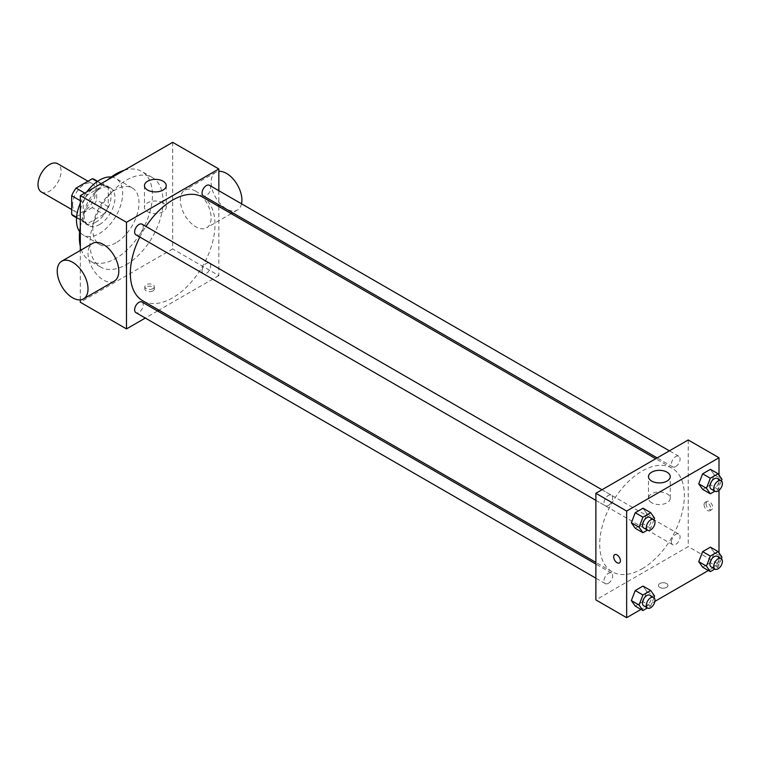 <?xml version="1.0" encoding="UTF-8"?>
<svg xmlns="http://www.w3.org/2000/svg" width="760" height="760" viewBox="0 0 760 760"><rect width="100%" height="100%" fill="white"/><g stroke="black" fill="none" stroke-linecap="round" stroke-linejoin="round"><path stroke-width="0.57" stroke-dasharray="3.8 2.85" d="M41.382 191.995A16.321 9.424 120 0 0 57.703 182.571A16.321 9.424 120 0 0 57.703 163.723M72.627 204.516A16.321 9.424 120 0 0 76.01 211.993A16.321 9.424 120 0 0 92.33 202.568A16.321 9.424 120 0 0 92.33 183.72A16.321 9.424 120 0 0 79.752 188.09A16.321 9.424 120 0 0 72.627 204.516M96.672 181.288L96.672 199.984A21.071 12.16 120 0 1 92.264 207.613L103.806 214.282A21.071 12.16 120 0 0 108.214 206.653L108.214 187.948L96.672 181.288A21.071 12.16 120 0 0 94.705 179.607M92.264 207.613L76.076 216.97A21.071 12.16 120 0 1 73.635 216.096M103.806 214.282L87.609 223.63L76.076 216.97M76.598 217.274L83.21 221.084L83.21 202.388L80.322 200.716M83.21 221.084A21.071 12.16 120 0 0 85.177 222.766A21.071 12.16 120 0 0 87.609 223.63M108.214 187.948A21.071 12.16 120 0 0 106.248 186.276A21.071 12.16 120 0 0 103.806 185.402L97.194 181.583M83.21 202.388A21.071 12.16 120 0 1 87.609 194.75L103.806 185.402M95.712 222.291A21.764 12.569 -60 0 1 84.826 223.364A21.764 12.569 -60 0 1 84.826 198.236A21.764 12.569 -60 0 1 106.59 185.668A21.764 12.569 -60 0 1 109.934 203.11A21.764 12.569 -60 0 1 95.712 222.291M99.56 224.513A21.764 12.569 120 0 0 113.781 205.333A21.764 12.569 120 0 0 110.438 187.891A21.764 12.569 120 0 0 93.67 193.724A21.764 12.569 120 0 0 84.17 215.621A21.764 12.569 120 0 0 88.673 225.587A21.764 12.569 120 0 0 99.56 224.513M87.609 194.75L84.73 193.087M108.214 206.653L96.672 199.984M111.254 177.004A32.642 18.848 -60 0 1 115.881 178.467A32.642 18.848 -60 0 1 120.887 204.63A32.642 18.848 -60 0 1 99.56 233.396A32.642 18.848 -60 0 1 83.239 235.011A32.642 18.848 -60 0 1 79.657 231.733M80.322 203.11A32.642 18.848 -60 0 1 86.802 191.891M115.909 242.839A32.642 18.848 -60 0 1 99.588 244.454A32.642 18.848 -60 0 1 99.588 206.758A32.642 18.848 -60 0 1 132.23 187.91A32.642 18.848 -60 0 1 137.237 214.064A32.642 18.848 -60 0 1 115.909 242.839M124.241 170.278A51.689 29.839 -60 0 1 141.759 171.418A51.689 29.839 -60 0 1 149.682 212.838A51.689 29.839 -60 0 1 115.909 258.381A51.689 29.839 -60 0 1 90.07 260.946A51.689 29.839 -60 0 1 80.322 246.344M80.322 227.107A51.689 29.839 -60 0 1 107.578 179.892M126.492 264.49A51.689 29.839 120 0 0 160.255 218.946A51.689 29.839 120 0 0 152.332 177.526A51.689 29.839 120 0 0 112.499 191.368A51.689 29.839 120 0 0 89.936 243.39A51.689 29.839 120 0 0 100.643 267.055A51.689 29.839 120 0 0 126.492 264.49M172.662 142.32L172.662 248.947L80.322 302.252M80.322 299.877L80.322 250.467M152.941 290.871A4.759 2.745 0 0 0 154.337 288.923A4.759 2.745 0 0 0 149.577 286.178A4.759 2.745 0 0 0 144.818 288.923A4.759 2.745 0 0 0 147.754 291.469A4.759 2.745 0 0 0 152.941 290.871M218.832 206.492L218.832 275.604L172.662 248.947M218.832 275.604L158.973 310.156M157.538 310.983L145.302 318.05M142.016 224.19A6.118 3.534 -60 0 1 142.956 229.093A6.118 3.534 -60 0 1 138.957 234.479A6.118 3.534 -60 0 1 135.898 234.783M142.016 302.024A6.118 3.534 -60 0 1 142.956 306.926A6.118 3.534 -60 0 1 138.957 312.312A6.118 3.534 -60 0 1 135.898 312.616M202.036 270.902A6.118 3.534 120 0 0 203.309 273.695A6.118 3.534 120 0 0 209.418 270.17A6.118 3.534 120 0 0 209.418 263.102A6.118 3.534 120 0 0 204.706 264.746A6.118 3.534 120 0 0 202.036 270.902M218.832 190.703L218.832 204.829M209.418 185.269A6.118 3.534 -60 0 1 210.358 190.171A6.118 3.534 -60 0 1 206.368 195.557A6.118 3.534 -60 0 1 203.309 195.861M202.587 197.106A59.85 34.551 -60 0 1 211.764 245.072A59.85 34.551 -60 0 1 172.662 297.815A59.85 34.551 -60 0 1 142.737 300.779M139.831 237.053A59.85 34.551 -60 0 1 145.948 226.461M114.285 281.124A21.764 12.569 60 0 1 103.407 280.041A21.764 12.569 60 0 1 89.186 260.86A21.764 12.569 60 0 1 92.52 243.418M195.748 191.188A21.764 12.569 -120 0 0 184.861 190.114A21.764 12.569 -120 0 0 184.861 215.241A21.764 12.569 -120 0 0 206.625 227.81A21.764 12.569 -120 0 0 209.959 210.368A21.764 12.569 -120 0 0 195.748 191.188M163.039 202.834A10.877 6.279 0 0 0 151.183 201.476A10.877 6.279 0 0 0 144.466 207.28A10.877 6.279 0 0 0 155.344 213.56A10.877 6.279 0 0 0 166.231 207.28A10.877 6.279 0 0 0 163.039 202.834M152.941 288.629A4.759 2.745 180 0 1 147.754 289.227A4.759 2.745 180 0 1 144.818 286.691A4.759 2.745 180 0 1 149.577 283.936A4.759 2.745 180 0 1 154.337 286.691A4.759 2.745 180 0 1 152.941 288.629M241.528 203.803A21.764 12.569 60 0 1 237.405 210.035A21.764 12.569 60 0 1 215.641 197.476A21.764 12.569 60 0 1 215.641 172.339A21.764 12.569 60 0 1 218.832 171.361M642.048 568.812A59.85 34.551 120 0 0 681.15 516.068A59.85 34.551 120 0 0 671.973 468.112A59.85 34.551 120 0 0 625.85 484.139A59.85 34.551 120 0 0 599.725 544.378A59.85 34.551 120 0 0 612.123 571.776A59.85 34.551 120 0 0 642.048 568.812M608.342 505.476A6.118 3.534 -60 0 1 605.283 505.78A6.118 3.534 -60 0 1 605.283 498.721A6.118 3.534 -60 0 1 611.401 495.188A6.118 3.534 -60 0 1 612.664 497.99A6.118 3.534 -60 0 1 608.342 505.476M671.422 541.899A6.118 3.534 120 0 0 672.695 544.702A6.118 3.534 120 0 0 678.813 541.167A6.118 3.534 120 0 0 678.813 534.109A6.118 3.534 120 0 0 674.091 535.743A6.118 3.534 120 0 0 671.422 541.899M608.342 583.309A6.118 3.534 120 0 0 612.341 577.923A6.118 3.534 120 0 0 611.401 573.021A6.118 3.534 120 0 0 606.689 574.664A6.118 3.534 120 0 0 604.019 580.811A6.118 3.534 120 0 0 605.283 583.614A6.118 3.534 120 0 0 608.342 583.309M675.754 466.555A6.118 3.534 120 0 0 679.744 461.168A6.118 3.534 120 0 0 678.813 456.266A6.118 3.534 120 0 0 674.091 457.909A6.118 3.534 120 0 0 671.422 464.065A6.118 3.534 120 0 0 672.695 466.858A6.118 3.534 120 0 0 675.754 466.555M688.218 439.974L688.218 546.601L595.878 599.906M718.998 552.852L718.998 564.366L688.218 546.601M718.998 564.366L708.377 570.503M654.892 601.378L640.965 609.415M659.841 587.413A4.759 2.745 0 0 0 665.028 588.012A4.759 2.745 0 0 0 667.973 585.466A4.759 2.745 0 0 0 663.204 582.721A4.759 2.745 0 0 0 658.445 585.466A4.759 2.745 0 0 0 659.841 587.413A4.759 2.745 0 0 0 665.028 588.003A4.759 2.745 0 0 0 667.973 585.466A4.759 2.745 0 0 0 663.204 582.721A4.759 2.745 0 0 0 658.445 585.466A4.759 2.745 0 0 0 659.841 587.413M714.305 474.848L710.419 469.319L714.305 474.848L710.419 484.87L702.639 489.354L710.419 484.87L714.305 474.848L722 479.294M646.903 591.603L643.007 586.074L646.903 591.603L643.007 601.616L635.236 606.109L643.007 601.616L646.903 591.603L654.597 596.039M718.998 475.019L718.998 490.342M714.305 552.681L710.419 547.153L714.305 552.681L710.419 562.704L702.639 567.188L710.419 562.704L714.305 552.681L722 557.128M646.903 513.76L643.007 508.231L646.903 513.76L643.007 523.783L635.236 528.276L643.007 523.783L646.903 513.76L654.597 518.206M706.011 503.557A4.759 2.745 -120 0 0 708.092 508.354A4.759 2.745 -120 0 0 711.759 509.627A4.759 2.745 -120 0 0 711.759 504.127A4.759 2.745 -120 0 0 707 501.381A4.759 2.745 -120 0 0 706.011 503.557M614.659 554.686L614.659 554.695A4.759 2.745 60 0 1 618.327 555.968A4.759 2.745 60 0 1 620.407 560.756A4.759 2.745 60 0 1 619.419 562.932L619.419 562.942M704.073 504.678A4.759 2.745 -120 0 0 706.154 509.466A4.759 2.745 -120 0 0 709.821 510.748A4.759 2.745 -120 0 0 709.821 505.248A4.759 2.745 -120 0 0 705.061 502.502A4.759 2.745 -120 0 0 704.073 504.678M651.662 502.711A10.877 6.279 180 0 1 648.48 498.275A10.877 6.279 180 0 1 659.357 491.986A10.877 6.279 180 0 1 670.244 498.275A10.877 6.279 180 0 1 663.528 504.079A10.877 6.279 180 0 1 651.662 502.711M653.98 519.792L650.702 528.228L647.434 530.109M643.758 527.991A6.118 3.534 120 0 0 649.876 524.457A6.118 3.534 120 0 0 649.876 517.399M650.702 528.228L643.007 523.783M721.382 480.88L718.114 489.307L714.846 491.197M711.17 489.079A6.118 3.534 120 0 0 717.288 485.545A6.118 3.534 120 0 0 717.288 478.486M718.114 489.307L710.419 484.87M653.98 597.626L650.702 606.062L647.434 607.952M643.758 605.825A6.118 3.534 120 0 0 649.876 602.3A6.118 3.534 120 0 0 649.876 595.232M650.702 606.062L643.007 601.616M721.382 558.714L718.114 567.14L714.846 569.031M711.17 566.913A6.118 3.534 120 0 0 717.288 563.378A6.118 3.534 120 0 0 717.288 556.32M718.114 567.14L710.419 562.704M71.668 209.484L76.01 211.993M87.989 181.213L92.33 183.72M110.438 187.891L106.59 185.668M88.673 225.587L84.826 223.364M106.248 186.276L97.622 181.298M85.177 222.766L76.551 217.787M132.23 187.91L115.881 178.467M99.588 244.454L83.239 235.011M152.332 177.526L141.759 171.418M100.643 267.055L90.07 260.946M144.466 185.639L144.466 207.28M166.231 185.639L166.231 207.28M154.337 288.923L154.337 286.691M144.818 288.923L144.818 286.691M215.641 172.339L184.861 190.114M237.405 210.035L232.636 212.791M231.192 213.626L206.625 227.81M671.973 468.112L655.728 458.726M612.123 571.776L595.878 562.4M595.878 500.346L605.283 505.78M601.996 489.753L611.401 495.188M678.813 534.109L209.418 263.102M672.695 544.702L203.309 273.695M611.401 573.021L595.878 564.062M605.283 583.614L595.878 578.179M678.813 456.266L669.399 450.841M672.695 466.858L657.172 457.9M709.821 510.748L711.759 509.627M705.061 502.502L707 501.381M670.244 498.275L670.244 476.624M648.48 498.275L648.48 476.624"/><path stroke-width="1.14" d="M87.989 181.213L57.703 163.723A16.321 9.424 120 0 0 45.125 168.102A16.321 9.424 120 0 0 38 184.528A16.321 9.424 120 0 0 41.382 191.995L71.668 209.484M84.73 193.087L76.076 188.09L92.264 178.743A21.071 12.16 120 0 1 94.705 179.607L97.622 181.298M76.598 217.274L71.668 214.424A21.071 12.16 120 0 0 73.635 216.096L76.551 217.787M71.668 214.424L71.668 195.719A21.071 12.16 120 0 1 76.076 188.09M80.322 200.716L71.668 195.719M97.194 181.583L92.264 178.743M79.657 231.733A32.642 18.848 -60 0 1 80.322 203.11M86.802 191.891A32.642 18.848 -60 0 1 111.254 177.004M80.322 246.344A51.689 29.839 -60 0 1 80.322 227.107M107.578 179.892A51.689 29.839 -60 0 1 124.241 170.278M145.302 318.05L126.492 328.909L80.322 302.252L80.322 299.877M80.322 250.467L80.322 195.633L172.662 142.32L218.832 168.976L218.832 190.703M158.973 310.156L157.538 310.983M595.878 500.346L135.898 234.783A6.118 3.534 -60 0 1 135.898 227.715A6.118 3.534 -60 0 1 142.016 224.19L601.996 489.753M595.878 578.179L135.898 312.616A6.118 3.534 -60 0 1 135.898 305.558A6.118 3.534 -60 0 1 142.016 302.024L595.878 564.062M218.832 204.829L218.832 206.492M126.492 328.909L126.492 222.291L218.832 168.976M657.172 457.9L203.309 195.861A6.118 3.534 -60 0 1 203.309 188.803A6.118 3.534 -60 0 1 209.418 185.269L669.399 450.841M595.878 562.4L142.737 300.779A59.85 34.551 -60 0 1 139.831 237.053M145.948 226.461A59.85 34.551 -60 0 1 202.587 197.106L655.728 458.726M61.74 261.193L92.52 243.418A21.764 12.569 60 0 1 114.285 255.987A21.764 12.569 60 0 1 114.285 281.124L83.505 298.889A21.764 12.569 -120 0 0 83.505 273.762A21.764 12.569 -120 0 0 61.74 261.193A21.764 12.569 -120 0 0 58.406 278.635A21.764 12.569 -120 0 0 72.627 297.815A21.764 12.569 -120 0 0 83.505 298.889M126.492 222.291L80.322 195.633M163.039 181.193A10.877 6.279 180 0 1 166.231 185.639A10.877 6.279 180 0 1 155.344 191.919A10.877 6.279 180 0 1 144.466 185.639A10.877 6.279 180 0 1 151.183 179.835A10.877 6.279 180 0 1 163.039 181.193M218.832 171.361A21.764 12.569 60 0 1 226.527 173.423A21.764 12.569 60 0 1 241.528 203.803M640.965 609.415L626.658 617.681L595.878 599.906L595.878 493.287L688.218 439.974L718.998 457.748L718.998 475.019M708.377 570.503L654.892 601.378M702.639 489.354L698.753 483.825L702.639 473.803L710.419 469.319L702.639 473.803L698.753 483.825L702.639 489.354L710.334 493.8L706.448 488.272L710.334 478.249L718.114 473.755L722 479.294L721.382 480.88M635.236 606.109L631.351 600.581L635.236 590.558L643.007 586.074L635.236 590.558L631.351 600.581L635.236 606.109L642.931 610.546L639.046 605.017L642.931 595.004L650.702 590.51L654.597 596.039L653.98 597.626M718.998 490.342L718.998 552.852M626.658 617.681L626.658 511.053L718.998 457.748M702.639 567.188L698.753 561.659L702.639 551.636L710.419 547.153L702.639 551.636L698.753 561.659L702.639 567.188L710.334 571.634L706.448 566.105L710.334 556.082L718.114 551.598L722 557.128L721.382 558.714M635.236 528.276L631.351 522.737L635.236 512.725L643.007 508.231L635.236 512.725L631.351 522.737L635.236 528.276L642.931 532.712L639.046 527.183L642.931 517.161L650.702 512.677L654.597 518.206L653.98 519.792M626.658 511.053L595.878 493.287M651.662 481.07A10.877 6.279 180 0 1 648.48 476.624A10.877 6.279 180 0 1 659.357 470.345A10.877 6.279 180 0 1 670.244 476.624A10.877 6.279 180 0 1 663.528 482.429A10.877 6.279 180 0 1 651.662 481.07M620.407 560.756A4.759 2.745 60 0 1 619.419 562.942A4.759 2.745 60 0 1 614.659 560.186A4.759 2.745 60 0 1 614.659 554.695A4.759 2.745 60 0 1 618.327 555.968A4.759 2.745 60 0 1 620.407 560.756M619.419 562.932A4.759 2.745 60 0 1 614.659 560.186A4.759 2.745 60 0 1 614.659 554.686M647.434 530.109L642.931 532.712M653.723 519.621L649.876 517.399A6.118 3.534 120 0 0 645.164 519.042A6.118 3.534 120 0 0 642.494 525.188A6.118 3.534 120 0 0 643.758 527.991L647.606 530.214A6.118 3.534 120 0 0 653.723 526.68A6.118 3.534 120 0 0 653.723 519.621A6.118 3.534 120 0 0 649.011 521.255A6.118 3.534 120 0 0 646.342 527.411A6.118 3.534 120 0 0 647.606 530.214M639.046 527.183L631.351 522.737M642.931 517.161L635.236 512.725M650.702 512.677L643.007 508.231M714.846 491.197L710.334 493.8M721.126 480.7L717.288 478.486A6.118 3.534 120 0 0 712.567 480.12A6.118 3.534 120 0 0 709.897 486.276A6.118 3.534 120 0 0 711.17 489.079L715.017 491.292A6.118 3.534 120 0 0 721.126 487.768A6.118 3.534 120 0 0 721.126 480.7A6.118 3.534 120 0 0 716.414 482.344A6.118 3.534 120 0 0 713.744 488.5A6.118 3.534 120 0 0 715.017 491.292M706.448 488.272L698.753 483.825M710.334 478.249L702.639 473.803M718.114 473.755L710.419 469.319M647.434 607.952L642.931 610.546M653.723 597.455L649.876 595.232A6.118 3.534 120 0 0 645.164 596.875A6.118 3.534 120 0 0 642.494 603.031A6.118 3.534 120 0 0 643.758 605.825L647.606 608.047A6.118 3.534 120 0 0 653.723 604.514A6.118 3.534 120 0 0 653.723 597.455A6.118 3.534 120 0 0 649.011 599.098A6.118 3.534 120 0 0 646.342 605.245A6.118 3.534 120 0 0 647.606 608.047M639.046 605.017L631.351 600.581M642.931 595.004L635.236 590.558M650.702 590.51L643.007 586.074M714.846 569.031L710.334 571.634M721.126 558.543L717.288 556.32A6.118 3.534 120 0 0 712.567 557.954A6.118 3.534 120 0 0 709.897 564.11A6.118 3.534 120 0 0 711.17 566.913L715.017 569.135A6.118 3.534 120 0 0 721.126 565.601A6.118 3.534 120 0 0 721.126 558.543A6.118 3.534 120 0 0 716.414 560.177A6.118 3.534 120 0 0 713.744 566.333A6.118 3.534 120 0 0 715.017 569.135M706.448 566.105L698.753 561.659M710.334 556.082L702.639 551.636M718.114 551.598L710.419 547.153M232.636 212.791L231.192 213.626"/></g></svg>
